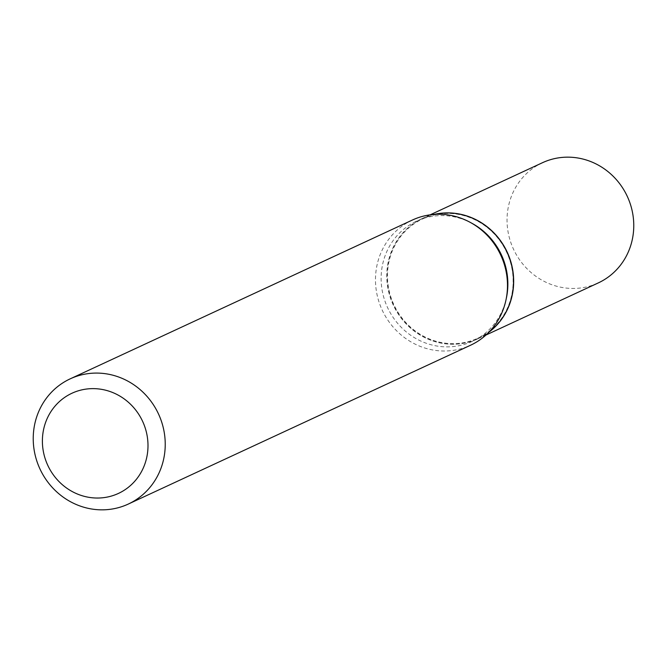 <?xml version="1.0" encoding="UTF-8"?>
<svg xmlns="http://www.w3.org/2000/svg" width="667" height="667" viewBox="0 0 667 667"><rect width="100%" height="100%" fill="white"/><g stroke="black" fill="none" stroke-linecap="round" stroke-linejoin="round"><path stroke-width="0.5" stroke-dasharray="3.33 2.5" d="M542.513 162.698A66.258 62.723 -114.9 0 0 513.457 249.099A66.258 62.723 -114.9 0 0 598.299 282.908M434.15 214.415A66.258 62.723 -114.9 0 0 422.411 218.434A66.258 62.723 -114.9 0 0 393.355 304.836A66.258 62.723 -114.9 0 0 478.197 338.644A66.258 62.723 -114.9 0 0 488.844 332.274M477.864 338.186A65.708 62.206 -114.9 0 0 506.778 252.46A65.708 62.206 -114.9 0 0 422.745 218.884A65.708 62.206 -114.9 0 0 393.83 304.619A65.708 62.206 -114.9 0 0 477.864 338.186M434.4 214.39A66.258 62.723 -114.9 0 0 422.353 218.459A66.258 62.723 -114.9 0 0 422.253 218.509A66.258 62.723 -114.9 0 0 393.222 304.961A66.258 62.723 -114.9 0 0 477.939 338.761A66.258 62.723 -114.9 0 0 478.039 338.719A66.258 62.723 -114.9 0 0 489.019 332.091M472.069 223.378A66.258 62.723 -114.9 0 0 416.7 221.085A66.258 62.723 -114.9 0 0 416.6 221.127A66.258 62.723 -114.9 0 0 387.569 307.587A66.258 62.723 -114.9 0 0 472.286 341.387A66.258 62.723 -114.9 0 0 472.386 341.337A66.258 62.723 -114.9 0 0 506.486 297.524M412.323 220.068A69.026 65.341 -114.9 0 0 382.216 310.138A69.026 65.341 -114.9 0 0 470.435 345.289M485.968 335.034L478.197 338.644M430.182 214.824L422.411 218.434M478.039 338.719L472.386 341.337M422.253 218.509L416.6 221.127"/><path stroke-width="1" d="M485.968 335.034L598.299 282.908A66.258 62.723 -114.9 0 0 627.347 196.507A66.258 62.723 -114.9 0 0 542.513 162.698L430.182 214.824M488.844 332.274A66.258 62.723 -114.9 0 0 507.253 252.234A66.258 62.723 -114.9 0 0 434.15 214.415M489.019 332.091A66.258 62.723 -114.9 0 0 507.045 252.209A66.258 62.723 -114.9 0 0 434.4 214.39M118.351 493.463A55.219 52.276 -114.9 0 0 142.646 421.419A55.219 52.276 -114.9 0 0 72.036 393.205A55.219 52.276 -114.9 0 0 47.741 465.249A55.219 52.276 -114.9 0 0 118.351 493.463M128.181 504.119A69.026 65.341 -114.9 0 0 128.281 504.069A69.026 65.341 -114.9 0 0 158.521 414.007A69.026 65.341 -114.9 0 0 70.277 378.806A69.026 65.341 -114.9 0 0 70.177 378.856A69.026 65.341 -114.9 0 0 39.937 468.909A69.026 65.341 -114.9 0 0 128.181 504.119M470.435 345.289A69.026 65.341 -114.9 0 0 470.535 345.239A69.026 65.341 -114.9 0 0 506.053 299.6A69.026 65.341 -114.9 0 0 470.21 222.361A69.026 65.341 -114.9 0 0 412.531 219.977A69.026 65.341 -114.9 0 0 412.423 220.018A69.026 65.341 -114.9 0 0 412.323 220.068M506.053 299.6L506.486 297.524A66.258 62.723 -114.9 0 0 472.069 223.378L470.21 222.361M470.535 345.239L128.281 504.069M412.423 220.018L70.177 378.856"/></g></svg>
